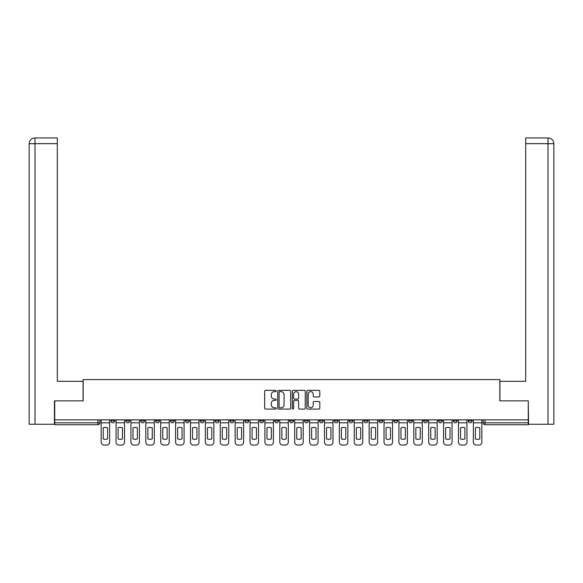 <?xml version="1.0" encoding="UTF-8"?>
<svg xmlns="http://www.w3.org/2000/svg" width="583" height="583" viewBox="0 0 583 583"><rect width="100%" height="100%" fill="white"/><g stroke="black" fill="none" stroke-linecap="round" stroke-linejoin="round"><path stroke-width="0.87" d="M276.233 391.011A0.656 0.656 0 0 0 275.577 390.355L265.622 390.355A0.94 0.94 0 0 0 264.682 391.295L264.682 408.151A0.94 0.94 0 0 0 265.622 409.091L275.577 409.091A0.656 0.656 0 0 0 276.233 408.435A0.656 0.656 0 0 0 275.577 407.779L274.287 407.779A2.995 2.995 0 0 1 271.292 404.784L271.292 403.378A2.995 2.995 0 0 1 274.287 400.375L275.577 400.375A0.656 0.656 0 0 0 276.233 399.719A0.656 0.656 0 0 0 275.577 399.071L274.287 399.071A2.995 2.995 0 0 1 271.292 396.068L271.292 394.662A2.995 2.995 0 0 1 274.287 391.667L275.577 391.667A0.656 0.656 0 0 0 276.233 391.011M468.244 419.862L468.244 420.911L472.062 420.911A1.909 1.909 0 0 1 470.153 422.821A1.909 1.909 0 0 1 468.244 420.911L468.244 419.862M408.69 420.911L408.69 419.862L408.69 420.911A1.909 1.909 0 0 0 410.6 422.821A1.909 1.909 0 0 1 408.69 420.911L412.509 420.911A1.909 1.909 0 0 1 410.6 422.821A1.909 1.909 0 0 0 412.509 420.911L412.509 419.862L412.509 420.911M274.702 419.862L274.702 420.911L278.521 420.911A1.909 1.909 0 0 1 276.612 422.821A1.909 1.909 0 0 1 274.702 420.911L274.702 419.862M230.037 419.862L230.037 420.911L233.856 420.911A1.909 1.909 0 0 1 231.947 422.821A1.909 1.909 0 0 1 230.037 420.911L230.037 419.862M200.268 419.862L200.268 420.911L204.079 420.911A1.909 1.909 0 0 1 202.17 422.821A1.909 1.909 0 0 1 200.268 420.911L200.268 419.862M185.379 419.862L185.379 420.911L189.191 420.911A1.909 1.909 0 0 1 187.289 422.821A1.909 1.909 0 0 1 185.379 420.911L185.379 419.862M155.603 419.862L155.603 420.911L159.421 420.911A1.909 1.909 0 0 1 157.512 422.821A1.909 1.909 0 0 1 155.603 420.911L155.603 419.862M318.879 396.957A0.94 0.94 0 0 0 319.812 396.025L319.812 391.295A0.94 0.94 0 0 0 318.879 390.355L307.824 390.355A0.94 0.94 0 0 0 306.884 391.295L306.884 408.151A0.94 0.94 0 0 0 307.824 409.091L318.879 409.091A0.94 0.94 0 0 0 319.812 408.151L319.812 402.438A0.94 0.94 0 0 0 318.879 401.505L314.15 401.505A0.94 0.94 0 0 0 313.209 402.438L313.209 405.272A2.507 2.507 0 0 1 310.703 407.779A2.507 2.507 0 0 1 308.196 405.272L308.196 394.174A2.507 2.507 0 0 1 310.703 391.667A2.507 2.507 0 0 1 313.209 394.174L313.209 396.025A0.94 0.94 0 0 0 314.15 396.957L318.879 396.957M35.016 424.249L29.15 424.249L29.15 143.673C29.493 140.197 31.402 138.288 34.871 137.945L57.302 137.945L57.302 143.673L35.016 143.673L35.016 424.249L54.438 424.249L54.438 400.871L83.165 400.871L83.165 379.584L499.835 379.584L499.835 400.871L528.271 400.871L528.271 419.862L54.729 419.862L54.729 422.821L99.868 422.821L99.868 419.862L99.868 422.821A1.909 1.909 0 0 1 97.959 424.73L54.729 424.73L54.729 422.821M54.729 400.871L54.729 419.862M290.684 391.295A0.94 0.94 0 0 0 289.744 390.355L278.689 390.355A0.94 0.94 0 0 0 277.756 391.295L277.756 408.151A0.94 0.94 0 0 0 278.689 409.091L289.744 409.091A0.94 0.94 0 0 0 290.684 408.151L290.684 391.295M293.256 390.355L304.311 390.355A0.94 0.94 0 0 1 305.244 391.295L305.244 408.151A0.94 0.94 0 0 1 304.311 409.091L299.582 409.091A0.94 0.94 0 0 1 298.642 408.151L298.642 401.315A0.94 0.94 0 0 0 297.709 400.375L294.568 400.375A0.94 0.94 0 0 0 293.628 401.315L293.628 408.435A0.656 0.656 0 0 1 292.972 409.091A0.656 0.656 0 0 1 292.316 408.435L292.316 391.295A0.94 0.94 0 0 1 293.256 390.355M483.132 419.862L483.132 422.821L528.271 422.821L528.271 424.73L485.041 424.73A1.909 1.909 0 0 1 483.132 422.821L483.132 419.862M528.271 419.862L528.271 422.821M472.062 419.862L472.062 420.911L472.062 419.862M453.355 419.862L453.355 420.911L457.174 420.911L457.174 419.862L457.174 420.911A1.909 1.909 0 0 1 455.265 422.821A1.909 1.909 0 0 1 453.355 420.911A1.909 1.909 0 0 0 455.265 422.821M442.286 419.862L442.286 420.911A1.909 1.909 0 0 1 440.376 422.821A1.909 1.909 0 0 1 438.467 420.911L442.286 420.911M438.467 419.862L438.467 420.911M423.579 419.862L423.579 420.911L427.397 420.911L427.397 419.862L427.397 420.911A1.909 1.909 0 0 1 425.488 422.821A1.909 1.909 0 0 1 423.579 420.911A1.909 1.909 0 0 0 425.488 422.821M393.809 419.862L393.809 420.911L397.621 420.911L397.621 419.862L397.621 420.911A1.909 1.909 0 0 1 395.711 422.821A1.909 1.909 0 0 1 393.809 420.911A1.909 1.909 0 0 0 395.711 422.821M382.732 420.911L382.732 419.862L382.732 420.911A1.909 1.909 0 0 1 380.83 422.821A1.909 1.909 0 0 1 378.921 420.911L382.732 420.911A1.909 1.909 0 0 1 380.83 422.821M378.921 419.862L378.921 420.911M367.851 419.862L367.851 420.911A1.909 1.909 0 0 1 365.942 422.821A1.909 1.909 0 0 1 364.032 420.911L367.851 420.911A1.909 1.909 0 0 1 365.942 422.821M364.032 419.862L364.032 420.911M352.963 419.862L352.963 420.911A1.909 1.909 0 0 1 351.053 422.821A1.909 1.909 0 0 1 349.144 420.911L352.963 420.911M349.144 419.862L349.144 420.911M338.074 419.862L338.074 420.911A1.909 1.909 0 0 1 336.165 422.821A1.909 1.909 0 0 1 334.256 420.911L338.074 420.911M334.256 419.862L334.256 420.911M323.186 419.862L323.186 420.911A1.909 1.909 0 0 1 321.277 422.821A1.909 1.909 0 0 1 319.367 420.911L323.186 420.911M319.367 419.862L319.367 420.911M308.298 419.862L308.298 420.911A1.909 1.909 0 0 1 306.388 422.821A1.909 1.909 0 0 1 304.479 420.911A1.909 1.909 0 0 0 306.388 422.821M304.479 419.862L304.479 420.911L308.298 420.911M293.409 419.862L293.409 420.911A1.909 1.909 0 0 1 291.5 422.821A1.909 1.909 0 0 1 289.591 420.911A1.909 1.909 0 0 0 291.5 422.821M289.591 419.862L289.591 420.911L293.409 420.911M278.521 419.862L278.521 420.911A1.909 1.909 0 0 1 276.612 422.821M263.633 419.862L263.633 420.911A1.909 1.909 0 0 1 261.723 422.821A1.909 1.909 0 0 1 259.814 420.911L263.633 420.911M259.814 419.862L259.814 420.911M248.744 419.862L248.744 420.911A1.909 1.909 0 0 1 246.835 422.821A1.909 1.909 0 0 1 244.926 420.911L248.744 420.911L248.744 419.862M244.926 419.862L244.926 420.911M233.856 419.862L233.856 420.911M218.968 419.862L218.968 420.911A1.909 1.909 0 0 1 217.058 422.821A1.909 1.909 0 0 1 215.149 420.911L218.968 420.911L218.968 419.862M215.149 419.862L215.149 420.911M204.079 419.862L204.079 420.911L204.079 419.862M189.191 420.911L189.191 419.862L189.191 420.911A1.909 1.909 0 0 1 187.289 422.821M174.31 419.862L174.31 420.911A1.909 1.909 0 0 1 172.4 422.821A1.909 1.909 0 0 1 170.491 420.911A1.909 1.909 0 0 0 172.4 422.821A1.909 1.909 0 0 0 174.31 420.911L174.31 419.862M170.491 419.862L170.491 420.911L174.31 420.911M159.421 419.862L159.421 420.911M144.533 419.862L144.533 420.911A1.909 1.909 0 0 1 142.624 422.821A1.909 1.909 0 0 1 140.714 420.911A1.909 1.909 0 0 0 142.624 422.821A1.909 1.909 0 0 0 144.533 420.911L140.714 420.911L140.714 419.862M125.826 419.862L125.826 420.911L129.645 420.911L129.645 419.862L129.645 420.911A1.909 1.909 0 0 1 127.735 422.821A1.909 1.909 0 0 1 125.826 420.911A1.909 1.909 0 0 0 127.735 422.821M110.938 419.862L110.938 420.911L114.756 420.911L114.756 419.862L114.756 420.911A1.909 1.909 0 0 1 112.847 422.821A1.909 1.909 0 0 1 110.938 420.911A1.909 1.909 0 0 0 112.847 422.821M97.959 419.862L97.959 424.73A1.909 1.909 0 0 0 99.868 422.821M279.723 391.667A0.656 0.656 0 0 0 279.068 392.323L279.068 407.123A0.656 0.656 0 0 0 279.723 407.779L281.079 407.779A2.995 2.995 0 0 0 284.074 404.784L284.074 394.662A2.995 2.995 0 0 0 281.079 391.667L279.723 391.667M298.642 394.217A2.507 2.507 0 0 0 296.135 391.71A2.507 2.507 0 0 0 293.628 394.217L293.628 398.131A0.94 0.94 0 0 0 294.568 399.071L297.709 399.071A0.94 0.94 0 0 0 298.642 398.131L298.642 394.217M101.158 422.821L101.158 442.191A2.864 2.864 149.7 0 0 104.022 445.055L106.784 445.055A2.864 2.864 -30.3 0 0 109.648 442.191L109.648 422.821L101.158 422.821L101.158 419.862M109.648 422.821L109.648 419.862M107.6 438.904L107.6 427.82A5.917 5.917 149.7 0 0 103.206 427.82L103.206 438.904A5.917 5.917 -30.3 0 0 107.6 438.904M83.07 400.871L83.07 381.304L57.302 381.304L57.302 143.673M34.878 137.945C31.395 138.288 29.485 140.197 29.15 143.673L29.15 366.991L29.15 143.673L35.016 143.673L35.016 137.945L57.302 137.945M499.93 400.871L499.93 381.304L525.698 381.304L525.698 137.945L548.115 137.945L547.984 143.673L525.698 143.673M553.85 366.991L553.85 143.673L553.85 424.249L528.562 424.249L528.271 400.871M547.984 424.249L547.984 143.673L553.85 143.673C553.507 140.197 551.598 138.288 548.129 137.945M116.046 422.821L116.046 442.191A2.864 2.864 149.7 0 0 118.903 445.055L121.672 445.055A2.864 2.864 -30.3 0 0 124.536 442.191L124.536 422.821L116.046 422.821L116.046 419.862M124.536 422.821L124.536 419.862M122.488 438.904L122.488 427.82A5.917 5.917 149.7 0 0 118.094 427.82L118.094 438.904A5.917 5.917 -30.3 0 0 122.488 438.904M130.935 422.821L130.935 442.191A2.864 2.864 149.7 0 0 133.791 445.055L136.56 445.055A2.864 2.864 -30.3 0 0 139.424 442.191L139.424 422.821L130.935 422.821L130.935 419.862M139.424 422.821L139.424 419.862M137.369 438.904L137.369 427.82A5.917 5.917 149.7 0 0 132.982 427.82L132.982 438.904A5.917 5.917 -30.3 0 0 137.369 438.904M145.816 422.821L145.816 442.191A2.864 2.864 149.7 0 0 148.68 445.055L151.449 445.055A2.864 2.864 -30.3 0 0 154.313 442.191L154.313 422.821L145.816 422.821L145.816 419.862M154.313 422.821L154.313 419.862M152.258 438.904L152.258 427.82A5.917 5.917 149.7 0 0 147.871 427.82L147.871 438.904A5.917 5.917 -30.3 0 0 152.258 438.904M160.704 422.821L160.704 442.191A2.864 2.864 149.7 0 0 163.568 445.055L166.337 445.055A2.864 2.864 -30.3 0 0 169.201 442.191L169.201 422.821L160.704 422.821L160.704 419.862M169.201 422.821L169.201 419.862M167.146 438.904L167.146 427.82A5.917 5.917 149.7 0 0 162.759 427.82L162.759 438.904A5.917 5.917 -30.3 0 0 167.146 438.904M175.592 422.821L175.592 442.191A2.864 2.864 149.7 0 0 178.456 445.055L181.226 445.055A2.864 2.864 -30.3 0 0 184.09 442.191L184.09 422.821L175.592 422.821L175.592 419.862M184.09 422.821L184.09 419.862M182.034 438.904L182.034 427.82A5.917 5.917 149.7 0 0 177.647 427.82L177.647 438.904A5.917 5.917 -30.3 0 0 182.034 438.904M190.481 422.821L190.481 442.191A2.864 2.864 149.7 0 0 193.345 445.055L196.114 445.055A2.864 2.864 -30.3 0 0 198.978 442.191L198.978 422.821L190.481 422.821L190.481 419.862M198.978 422.821L198.978 419.862M196.923 438.904L196.923 427.82A5.917 5.917 149.7 0 0 192.536 427.82L192.536 438.904A5.917 5.917 -30.3 0 0 196.923 438.904M205.369 422.821L205.369 442.191A2.864 2.864 149.7 0 0 208.233 445.055L211.002 445.055A2.864 2.864 -30.3 0 0 213.866 442.191L213.866 422.821L205.369 422.821L205.369 419.862M213.866 422.821L213.866 419.862M211.811 438.904L211.811 427.82A5.917 5.917 149.7 0 0 207.424 427.82L207.424 438.904A5.917 5.917 -30.3 0 0 211.811 438.904M220.257 422.821L220.257 442.191A2.864 2.864 149.7 0 0 223.121 445.055L225.891 445.055A2.864 2.864 -30.3 0 0 228.755 442.191L228.755 422.821L220.257 422.821L220.257 419.862M228.755 422.821L228.755 419.862M226.7 438.904L226.7 427.82A5.917 5.917 149.7 0 0 222.312 427.82L222.312 438.904A5.917 5.917 -30.3 0 0 226.7 438.904M235.146 422.821L235.146 442.191A2.864 2.864 149.7 0 0 238.01 445.055L240.779 445.055A2.864 2.864 -30.3 0 0 243.643 442.191L243.643 422.821L235.146 422.821L235.146 419.862M243.643 422.821L243.643 419.862M241.588 438.904L241.588 427.82A5.917 5.917 149.7 0 0 237.201 427.82L237.201 438.904A5.917 5.917 -30.3 0 0 241.588 438.904M250.034 422.821L250.034 442.191A2.864 2.864 149.7 0 0 252.898 445.055L255.667 445.055A2.864 2.864 -30.3 0 0 258.524 442.191L258.524 422.821L250.034 422.821L250.034 419.862M258.524 422.821L258.524 419.862M256.476 438.904L256.476 427.82A5.917 5.917 149.7 0 0 252.082 427.82L252.082 438.904A5.917 5.917 -30.3 0 0 256.476 438.904M264.922 422.821L264.922 442.191A2.864 2.864 149.7 0 0 267.786 445.055L270.556 445.055A2.864 2.864 -30.3 0 0 273.412 442.191L273.412 422.821L264.922 422.821L264.922 419.862M273.412 422.821L273.412 419.862M271.365 438.904L271.365 427.82A5.917 5.917 149.7 0 0 266.97 427.82L266.97 438.904A5.917 5.917 -30.3 0 0 271.365 438.904M279.811 422.821L279.811 442.191A2.864 2.864 149.7 0 0 282.675 445.055L285.437 445.055A2.864 2.864 -30.3 0 0 288.301 442.191L288.301 422.821L279.811 422.821L279.811 419.862M288.301 422.821L288.301 419.862M286.253 438.904L286.253 427.82A5.917 5.917 149.7 0 0 281.859 427.82L281.859 438.904A5.917 5.917 -30.3 0 0 286.253 438.904M294.699 422.821L294.699 442.191A2.864 2.864 149.7 0 0 297.563 445.055L300.325 445.055A2.864 2.864 -30.3 0 0 303.189 442.191L303.189 422.821L294.699 422.821L294.699 419.862M303.189 422.821L303.189 419.862M301.141 438.904L301.141 427.82A5.917 5.917 149.7 0 0 296.747 427.82L296.747 438.904A5.917 5.917 -30.3 0 0 301.141 438.904M309.588 422.821L309.588 442.191A2.864 2.864 149.7 0 0 312.444 445.055L315.214 445.055A2.864 2.864 -30.3 0 0 318.078 442.191L318.078 422.821L309.588 422.821L309.588 419.862M318.078 422.821L318.078 419.862M316.03 438.904L316.03 427.82A5.917 5.917 149.7 0 0 311.635 427.82L311.635 438.904A5.917 5.917 -30.3 0 0 316.03 438.904M324.476 422.821L324.476 442.191A2.864 2.864 149.7 0 0 327.333 445.055L330.102 445.055A2.864 2.864 -30.3 0 0 332.966 442.191L332.966 422.821L324.476 422.821L324.476 419.862M332.966 422.821L332.966 419.862M330.918 438.904L330.918 427.82A5.917 5.917 149.7 0 0 326.524 427.82L326.524 438.904A5.917 5.917 -30.3 0 0 330.918 438.904M339.357 422.821L339.357 442.191A2.864 2.864 149.7 0 0 342.221 445.055L344.99 445.055A2.864 2.864 -30.3 0 0 347.854 442.191L347.854 422.821L339.357 422.821L339.357 419.862M347.854 422.821L347.854 419.862M345.799 438.904L345.799 427.82A5.917 5.917 149.7 0 0 341.412 427.82L341.412 438.904A5.917 5.917 -30.3 0 0 345.799 438.904M354.245 422.821L354.245 442.191A2.864 2.864 149.7 0 0 357.109 445.055L359.879 445.055A2.864 2.864 -30.3 0 0 362.743 442.191L362.743 422.821L354.245 422.821L354.245 419.862M362.743 422.821L362.743 419.862M360.688 438.904L360.688 427.82A5.917 5.917 149.7 0 0 356.3 427.82L356.3 438.904A5.917 5.917 -30.3 0 0 360.688 438.904M369.134 422.821L369.134 442.191A2.864 2.864 149.7 0 0 371.998 445.055L374.767 445.055A2.864 2.864 -30.3 0 0 377.631 442.191L377.631 422.821L369.134 422.821L369.134 419.862M377.631 422.821L377.631 419.862M375.576 438.904L375.576 427.82A5.917 5.917 149.7 0 0 371.189 427.82L371.189 438.904A5.917 5.917 -30.3 0 0 375.576 438.904M384.022 422.821L384.022 442.191A2.864 2.864 149.7 0 0 386.886 445.055L389.655 445.055A2.864 2.864 -30.3 0 0 392.519 442.191L392.519 422.821L384.022 422.821L384.022 419.862M392.519 422.821L392.519 419.862M390.464 438.904L390.464 427.82A5.917 5.917 149.7 0 0 386.077 427.82L386.077 438.904A5.917 5.917 -30.3 0 0 390.464 438.904M398.91 422.821L398.91 442.191A2.864 2.864 149.7 0 0 401.774 445.055L404.544 445.055A2.864 2.864 -30.3 0 0 407.408 442.191L407.408 422.821L398.91 422.821L398.91 419.862M407.408 422.821L407.408 419.862M405.353 438.904L405.353 427.82A5.917 5.917 149.7 0 0 400.966 427.82L400.966 438.904A5.917 5.917 -30.3 0 0 405.353 438.904M413.799 422.821L413.799 442.191A2.864 2.864 149.7 0 0 416.663 445.055L419.432 445.055A2.864 2.864 -30.3 0 0 422.296 442.191L422.296 422.821L413.799 422.821L413.799 419.862M422.296 422.821L422.296 419.862M420.241 438.904L420.241 427.82A5.917 5.917 149.7 0 0 415.854 427.82L415.854 438.904A5.917 5.917 -30.3 0 0 420.241 438.904M428.687 422.821L428.687 442.191A2.864 2.864 149.7 0 0 431.551 445.055L434.32 445.055A2.864 2.864 -30.3 0 0 437.184 442.191L437.184 422.821L428.687 422.821L428.687 419.862M437.184 422.821L437.184 419.862M435.129 438.904L435.129 427.82A5.917 5.917 149.7 0 0 430.742 427.82L430.742 438.904A5.917 5.917 -30.3 0 0 435.129 438.904M443.576 422.821L443.576 442.191A2.864 2.864 149.7 0 0 446.44 445.055L449.209 445.055A2.864 2.864 -30.3 0 0 452.065 442.191L452.065 422.821L443.576 422.821L443.576 419.862M452.065 422.821L452.065 419.862M450.018 438.904L450.018 427.82A5.917 5.917 149.7 0 0 445.631 427.82L445.631 438.904A5.917 5.917 -30.3 0 0 450.018 438.904M458.464 422.821L458.464 442.191A2.864 2.864 149.7 0 0 461.328 445.055L464.097 445.055A2.864 2.864 -30.3 0 0 466.954 442.191L466.954 422.821L458.464 422.821L458.464 419.862M466.954 422.821L466.954 419.862M464.906 438.904L464.906 427.82A5.917 5.917 149.7 0 0 460.512 427.82L460.512 438.904A5.917 5.917 -30.3 0 0 464.906 438.904M473.352 422.821L473.352 442.191A2.864 2.864 149.7 0 0 476.216 445.055L478.978 445.055A2.864 2.864 -30.3 0 0 481.842 442.191L481.842 422.821L473.352 422.821L473.352 419.862M481.842 422.821L481.842 419.862M479.794 438.904L479.794 427.82A5.917 5.917 149.7 0 0 475.4 427.82L475.4 438.904A5.917 5.917 -30.3 0 0 479.794 438.904M485.041 419.862L485.041 424.73M29.15 143.673L29.15 366.991"/></g></svg>
